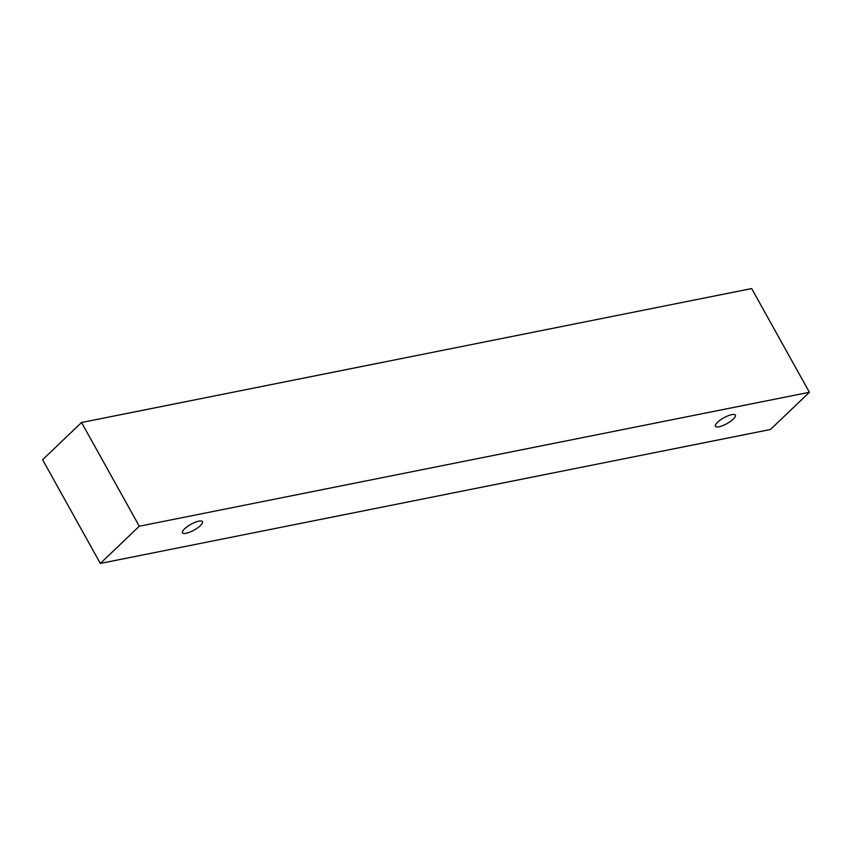 <?xml version="1.0" encoding="UTF-8"?>
<svg xmlns="http://www.w3.org/2000/svg" width="852" height="852" viewBox="0 0 852 852"><rect width="100%" height="100%" fill="white"/><g stroke="black" fill="none" stroke-linecap="round" stroke-linejoin="round"><path stroke-width="1.28" d="M186.13 533.288A11.417 3.301 -29.1 0 1 182.488 532.788A11.417 3.301 -29.1 0 1 184.596 528.804A11.417 3.301 -29.1 0 1 195.065 522.329A11.417 3.301 -29.1 0 1 202.446 521.669A11.417 3.301 -29.1 0 1 197.547 527.931A11.417 3.301 -29.1 0 1 186.13 533.288M717.544 422.283A11.417 3.301 -29.1 0 1 728.002 415.808A11.417 3.301 -29.1 0 1 735.393 415.148A11.417 3.301 -29.1 0 1 730.483 421.41A11.417 3.301 -29.1 0 1 719.067 426.767A11.417 3.301 -29.1 0 1 715.435 426.256A11.417 3.301 -29.1 0 1 717.544 422.283M139.291 526.227L809.4 392.282L770.442 429.493L100.334 563.438L139.291 526.227L81.558 422.507L751.666 288.562L809.4 392.282M100.334 563.438L42.6 459.718L81.558 422.507"/></g></svg>
